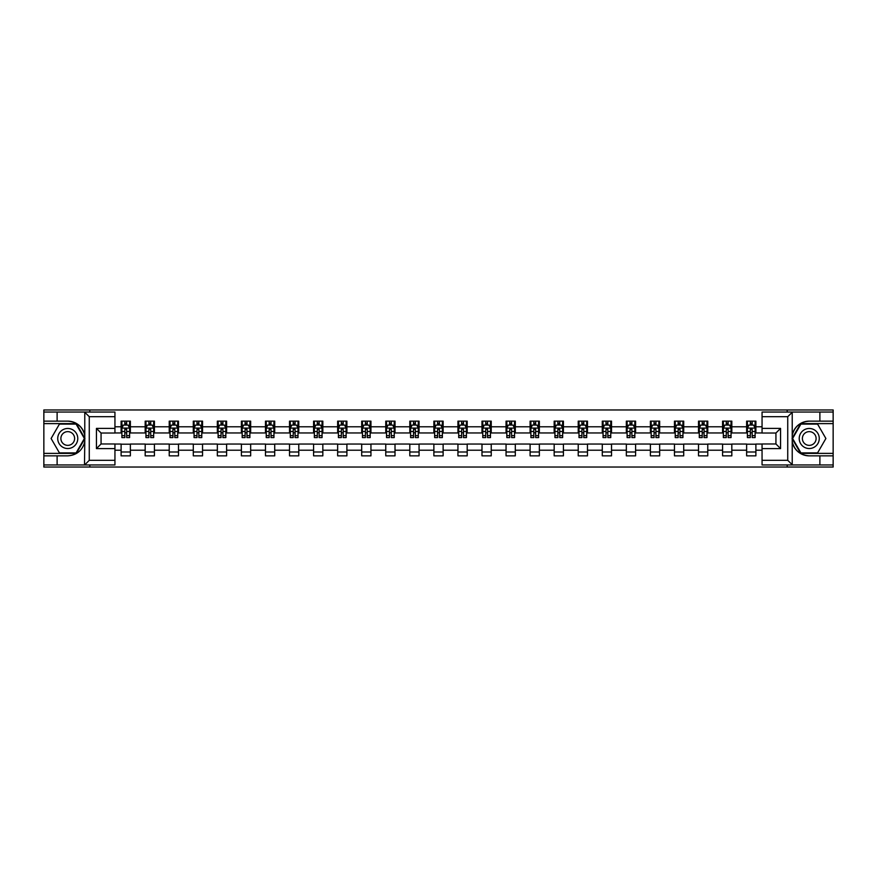 <?xml version="1.0" encoding="UTF-8"?>
<svg xmlns="http://www.w3.org/2000/svg" width="877" height="877" viewBox="0 0 877 877"><rect width="100%" height="100%" fill="white"/><g stroke="black" fill="none" stroke-linecap="round" stroke-linejoin="round"><path stroke-width="1.32" d="M114.942 416.674L89.268 416.674L84.499 412.047L114.942 412.047L114.942 433.03L101.063 433.03L101.063 443.97L114.942 443.97L114.942 464.953L84.499 464.953L84.773 441.855C82.383 450.515 76.716 455.185 67.759 455.854L43.85 455.854L43.85 467.035L833.15 467.035L833.15 423.613L800.657 423.613L792.063 438.5L800.657 453.387L833.15 453.387M809.241 421.146C800.284 421.815 794.617 426.485 792.227 435.145A17.354 17.354 0 0 1 809.241 421.146L833.15 421.146L833.15 409.965L787.195 409.965L787.195 412.047M787.195 409.965L43.85 409.965L43.85 453.387L76.343 453.387L84.937 438.5L76.343 423.613L43.85 423.613M787.195 464.953L787.195 467.035M89.805 467.035L89.805 464.953M89.805 412.047L89.805 409.965M762.058 432.953L755.886 432.953L755.886 421.146L746.634 421.146L746.634 426.781L731.824 426.781L731.824 421.146L722.571 421.146L722.571 426.781L707.772 426.781L707.772 421.146L698.52 421.146L698.52 426.781L683.709 426.781L683.709 421.146L674.457 421.146L674.457 426.781L659.657 426.781L659.657 421.146L650.394 421.146L650.394 426.781L635.595 426.781L635.595 421.146L626.342 421.146L626.342 426.781L611.532 426.781L611.532 421.146L602.28 421.146L602.28 426.781L587.48 426.781L587.48 421.146L578.228 421.146L578.228 426.781L563.418 426.781L563.418 421.146L554.165 421.146L554.165 426.781L539.355 426.781L539.355 421.146L530.103 421.146L530.103 426.781L515.303 426.781L515.303 421.146L506.051 421.146L506.051 426.781L491.241 426.781L491.241 421.146L481.988 421.146L481.988 426.781L467.189 426.781L467.189 421.146L457.937 421.146L457.937 426.781L443.126 426.781L443.126 421.146L433.874 421.146L433.874 426.781L419.063 426.781L419.063 421.146L409.811 421.146L409.811 426.781L395.012 426.781L395.012 421.146L385.759 421.146L385.759 426.781L370.949 426.781L370.949 421.146L361.697 421.146L361.697 426.781L346.897 426.781L346.897 421.146L337.645 421.146L337.645 426.781L322.835 426.781L322.835 421.146L313.582 421.146L313.582 426.781L298.772 426.781L298.772 421.146L289.52 421.146L289.52 426.781L274.72 426.781L274.72 421.146L265.468 421.146L265.468 426.781L250.658 426.781L250.658 421.146L241.405 421.146L241.405 426.781L226.606 426.781L226.606 421.146L217.343 421.146L217.343 426.781L202.543 426.781L202.543 421.146L193.291 421.146L193.291 426.781L178.48 426.781L178.48 421.146L169.228 421.146L169.228 426.781L154.429 426.781L154.429 421.146L145.176 421.146L145.176 426.781L130.366 426.781L130.366 421.146L121.114 421.146L121.114 426.781L114.942 426.781M755.886 426.781L762.058 426.781M762.058 450.219L755.886 450.219L755.886 455.854L746.634 455.854L746.634 450.219L731.824 450.219L731.824 455.854L722.571 455.854L722.571 450.219L707.772 450.219L707.772 455.854L698.52 455.854L698.52 450.219L683.709 450.219L683.709 455.854L674.457 455.854L674.457 450.219L659.657 450.219L659.657 455.854L650.394 455.854L650.394 450.219L635.595 450.219L635.595 455.854L626.342 455.854L626.342 450.219L611.532 450.219L611.532 455.854L602.28 455.854L602.28 450.219L587.48 450.219L587.48 455.854L578.228 455.854L578.228 450.219L563.418 450.219L563.418 455.854L554.165 455.854L554.165 450.219L539.355 450.219L539.355 455.854L530.103 455.854L530.103 450.219L515.303 450.219L515.303 455.854L506.051 455.854L506.051 450.219L491.241 450.219L491.241 455.854L481.988 455.854L481.988 450.219L467.189 450.219L467.189 455.854L457.937 455.854L457.937 450.219L443.126 450.219L443.126 455.854L433.874 455.854L433.874 450.219L419.063 450.219L419.063 455.854L409.811 455.854L409.811 450.219L395.012 450.219L395.012 455.854L385.759 455.854L385.759 450.219L370.949 450.219L370.949 455.854L361.697 455.854L361.697 450.219L346.897 450.219L346.897 455.854L337.645 455.854L337.645 450.219L322.835 450.219L322.835 455.854L313.582 455.854L313.582 450.219L298.772 450.219L298.772 455.854L289.52 455.854L289.52 450.219L274.72 450.219L274.72 455.854L265.468 455.854L265.468 450.219L250.658 450.219L250.658 455.854L241.405 455.854L241.405 450.219L226.606 450.219L226.606 455.854L217.343 455.854L217.343 450.219L202.543 450.219L202.543 455.854L193.291 455.854L193.291 450.219L178.48 450.219L178.48 455.854L169.228 455.854L169.228 450.219L154.429 450.219L154.429 455.854L145.176 455.854L145.176 450.219L130.366 450.219L130.366 455.854L121.114 455.854L121.114 450.219L114.942 450.219M746.634 426.781L746.634 432.953L731.824 432.953L731.824 426.781M731.824 450.219L731.824 444.047L746.634 444.047L746.634 450.219M722.571 426.781L722.571 432.953L707.772 432.953L707.772 426.781M707.772 450.219L707.772 444.047L722.571 444.047L722.571 450.219M698.52 426.781L698.52 432.953L683.709 432.953L683.709 426.781M683.709 450.219L683.709 444.047L698.52 444.047L698.52 450.219M674.457 426.781L674.457 432.953L659.657 432.953L659.657 426.781M659.657 450.219L659.657 444.047L674.457 444.047L674.457 450.219M650.394 426.781L650.394 432.953L635.595 432.953L635.595 426.781M635.595 450.219L635.595 444.047L650.394 444.047L650.394 450.219M626.342 426.781L626.342 432.953L611.532 432.953L611.532 426.781M611.532 450.219L611.532 444.047L626.342 444.047L626.342 450.219M602.28 426.781L602.28 432.953L587.48 432.953L587.48 426.781M587.48 450.219L587.48 444.047L602.28 444.047L602.28 450.219M578.228 426.781L578.228 432.953L563.418 432.953L563.418 426.781M563.418 450.219L563.418 444.047L578.228 444.047L578.228 450.219M554.165 426.781L554.165 432.953L539.355 432.953L539.355 426.781M539.355 450.219L539.355 444.047L554.165 444.047L554.165 450.219M530.103 426.781L530.103 432.953L515.303 432.953L515.303 426.781M515.303 450.219L515.303 444.047L530.103 444.047L530.103 450.219M506.051 426.781L506.051 432.953L491.241 432.953L491.241 426.781M491.241 450.219L491.241 444.047L506.051 444.047L506.051 450.219M481.988 426.781L481.988 432.953L467.189 432.953L467.189 426.781M467.189 450.219L467.189 444.047L481.988 444.047L481.988 450.219M457.937 426.781L457.937 432.953L443.126 432.953L443.126 426.781M443.126 450.219L443.126 444.047L457.937 444.047L457.937 450.219M433.874 426.781L433.874 432.953L419.063 432.953L419.063 426.781M419.063 450.219L419.063 444.047L433.874 444.047L433.874 450.219M409.811 426.781L409.811 432.953L395.012 432.953L395.012 426.781M395.012 450.219L395.012 444.047L409.811 444.047L409.811 450.219M385.759 426.781L385.759 432.953L370.949 432.953L370.949 426.781M370.949 450.219L370.949 444.047L385.759 444.047L385.759 450.219M361.697 426.781L361.697 432.953L346.897 432.953L346.897 426.781M346.897 450.219L346.897 444.047L361.697 444.047L361.697 450.219M337.645 426.781L337.645 432.953L322.835 432.953L322.835 426.781M322.835 450.219L322.835 444.047L337.645 444.047L337.645 450.219M313.582 426.781L313.582 432.953L298.772 432.953L298.772 426.781M298.772 450.219L298.772 444.047L313.582 444.047L313.582 450.219M289.52 426.781L289.52 432.953L274.72 432.953L274.72 426.781M274.72 450.219L274.72 444.047L289.52 444.047L289.52 450.219M265.468 426.781L265.468 432.953L250.658 432.953L250.658 426.781M250.658 450.219L250.658 444.047L265.468 444.047L265.468 450.219M241.405 426.781L241.405 432.953L226.606 432.953L226.606 426.781M226.606 450.219L226.606 444.047L241.405 444.047L241.405 450.219M217.343 426.781L217.343 432.953L202.543 432.953L202.543 426.781M202.543 450.219L202.543 444.047L217.343 444.047L217.343 450.219M193.291 426.781L193.291 432.953L178.48 432.953L178.48 426.781M178.48 450.219L178.48 444.047L193.291 444.047L193.291 450.219M169.228 426.781L169.228 432.953L154.429 432.953L154.429 426.781M154.429 450.219L154.429 444.047L169.228 444.047L169.228 450.219M145.176 426.781L145.176 432.953L130.366 432.953L130.366 426.781M130.366 450.219L130.366 444.047L145.176 444.047L145.176 450.219M121.114 426.781L121.114 432.953L114.942 432.953M114.942 444.047L121.114 444.047L121.114 450.219M755.886 450.219L755.886 444.047L762.058 444.047M121.114 425.005L121.881 425.005M124.819 425.005L126.672 425.005M129.599 425.005L130.366 425.005M121.114 432.789L121.881 432.789M124.819 432.789L126.672 432.789M129.599 432.789L130.366 432.789M121.114 444.211L130.366 444.211M121.114 451.995L130.366 451.995M145.176 444.211L154.429 444.211M145.176 451.995L154.429 451.995M145.176 425.005L145.944 425.005M148.871 425.005L150.723 425.005M153.65 425.005L154.429 425.005M145.176 432.789L145.944 432.789M148.871 432.789L150.723 432.789M153.65 432.789L154.429 432.789M169.228 444.211L178.48 444.211M169.228 451.995L178.48 451.995M169.228 425.005L170.006 425.005M172.933 425.005L174.786 425.005M177.713 425.005L178.48 425.005M169.228 432.789L170.006 432.789M172.933 432.789L174.786 432.789M177.713 432.789L178.48 432.789M193.291 444.211L202.543 444.211M193.291 451.995L202.543 451.995M193.291 425.005L194.058 425.005M196.996 425.005L198.838 425.005M201.776 425.005L202.543 425.005M193.291 432.789L194.058 432.789M196.996 432.789L198.838 432.789M201.776 432.789L202.543 432.789M217.343 444.211L226.606 444.211M217.343 451.995L226.606 451.995M217.343 425.005L218.121 425.005M221.048 425.005L222.901 425.005M225.827 425.005L226.606 425.005M217.343 432.789L218.121 432.789M221.048 432.789L222.901 432.789M225.827 432.789L226.606 432.789M241.405 444.211L250.658 444.211M241.405 451.995L250.658 451.995M241.405 425.005L242.173 425.005M245.111 425.005L246.963 425.005M249.89 425.005L250.658 425.005M241.405 432.789L242.173 432.789M245.111 432.789L246.963 432.789M249.89 432.789L250.658 432.789M265.468 444.211L274.72 444.211M265.468 451.995L274.72 451.995M265.468 425.005L266.235 425.005M269.162 425.005L271.015 425.005M273.942 425.005L274.72 425.005M265.468 432.789L266.235 432.789M269.162 432.789L271.015 432.789M273.942 432.789L274.72 432.789M289.52 444.211L298.772 444.211M289.52 451.995L298.772 451.995M289.52 425.005L290.298 425.005M293.225 425.005L295.078 425.005M298.005 425.005L298.772 425.005M289.52 432.789L290.298 432.789M293.225 432.789L295.078 432.789M298.005 432.789L298.772 432.789M313.582 444.211L322.835 444.211M313.582 451.995L322.835 451.995M313.582 425.005L314.35 425.005M317.288 425.005L319.129 425.005M322.067 425.005L322.835 425.005M313.582 432.789L314.35 432.789M317.288 432.789L319.129 432.789M322.067 432.789L322.835 432.789M337.645 444.211L346.897 444.211M337.645 451.995L346.897 451.995M337.645 425.005L338.412 425.005M341.339 425.005L343.192 425.005M346.119 425.005L346.897 425.005M337.645 432.789L338.412 432.789M341.339 432.789L343.192 432.789M346.119 432.789L346.897 432.789M361.697 444.211L370.949 444.211M361.697 451.995L370.949 451.995M361.697 425.005L362.464 425.005M365.402 425.005L367.255 425.005M370.182 425.005L370.949 425.005M361.697 432.789L362.464 432.789M365.402 432.789L367.255 432.789M370.182 432.789L370.949 432.789M385.759 444.211L395.012 444.211M385.759 451.995L395.012 451.995M385.759 425.005L386.527 425.005M389.454 425.005L391.306 425.005M394.233 425.005L395.012 425.005M385.759 432.789L386.527 432.789M389.454 432.789L391.306 432.789M394.233 432.789L395.012 432.789M409.811 444.211L419.063 444.211M409.811 451.995L419.063 451.995M409.811 425.005L410.589 425.005M413.516 425.005L415.369 425.005M418.296 425.005L419.063 425.005M409.811 432.789L410.589 432.789M413.516 432.789L415.369 432.789M418.296 432.789L419.063 432.789M433.874 444.211L443.126 444.211M433.874 451.995L443.126 451.995M433.874 425.005L434.641 425.005M437.579 425.005L439.421 425.005M442.359 425.005L443.126 425.005M433.874 432.789L434.641 432.789M437.579 432.789L439.421 432.789M442.359 432.789L443.126 432.789M457.937 444.211L467.189 444.211M457.937 451.995L467.189 451.995M457.937 425.005L458.704 425.005M461.631 425.005L463.484 425.005M466.411 425.005L467.189 425.005M457.937 432.789L458.704 432.789M461.631 432.789L463.484 432.789M466.411 432.789L467.189 432.789M481.988 444.211L491.241 444.211M481.988 451.995L491.241 451.995M481.988 425.005L482.767 425.005M485.694 425.005L487.546 425.005M490.473 425.005L491.241 425.005M481.988 432.789L482.767 432.789M485.694 432.789L487.546 432.789M490.473 432.789L491.241 432.789M506.051 444.211L515.303 444.211M506.051 451.995L515.303 451.995M506.051 425.005L506.818 425.005M509.745 425.005L511.598 425.005M514.536 425.005L515.303 425.005M506.051 432.789L506.818 432.789M509.745 432.789L511.598 432.789M514.536 432.789L515.303 432.789M530.103 444.211L539.355 444.211M530.103 451.995L539.355 451.995M530.103 425.005L530.881 425.005M533.808 425.005L535.661 425.005M538.588 425.005L539.355 425.005M530.103 432.789L530.881 432.789M533.808 432.789L535.661 432.789M538.588 432.789L539.355 432.789M554.165 444.211L563.418 444.211M554.165 451.995L563.418 451.995M554.165 425.005L554.933 425.005M557.871 425.005L559.712 425.005M562.65 425.005L563.418 425.005M554.165 432.789L554.933 432.789M557.871 432.789L559.712 432.789M562.65 432.789L563.418 432.789M578.228 444.211L587.48 444.211M578.228 451.995L587.48 451.995M578.228 425.005L578.995 425.005M581.922 425.005L583.775 425.005M586.702 425.005L587.48 425.005M578.228 432.789L578.995 432.789M581.922 432.789L583.775 432.789M586.702 432.789L587.48 432.789M602.28 444.211L611.532 444.211M602.28 451.995L611.532 451.995M602.28 425.005L603.058 425.005M605.985 425.005L607.838 425.005M610.765 425.005L611.532 425.005M602.28 432.789L603.058 432.789M605.985 432.789L607.838 432.789M610.765 432.789L611.532 432.789M626.342 444.211L635.595 444.211M626.342 451.995L635.595 451.995M626.342 425.005L627.11 425.005M630.037 425.005L631.889 425.005M634.827 425.005L635.595 425.005M626.342 432.789L627.11 432.789M630.037 432.789L631.889 432.789M634.827 432.789L635.595 432.789M650.394 444.211L659.657 444.211M650.394 451.995L659.657 451.995M650.394 425.005L651.173 425.005M654.099 425.005L655.952 425.005M658.879 425.005L659.657 425.005M650.394 432.789L651.173 432.789M654.099 432.789L655.952 432.789M658.879 432.789L659.657 432.789M674.457 444.211L683.709 444.211M674.457 451.995L683.709 451.995M674.457 425.005L675.224 425.005M678.162 425.005L680.004 425.005M682.942 425.005L683.709 425.005M674.457 432.789L675.224 432.789M678.162 432.789L680.004 432.789M682.942 432.789L683.709 432.789M698.52 444.211L707.772 444.211M698.52 451.995L707.772 451.995M698.52 425.005L699.287 425.005M702.214 425.005L704.067 425.005M706.994 425.005L707.772 425.005M698.52 432.789L699.287 432.789M702.214 432.789L704.067 432.789M706.994 432.789L707.772 432.789M722.571 444.211L731.824 444.211M722.571 451.995L731.824 451.995M722.571 425.005L723.35 425.005M726.277 425.005L728.129 425.005M731.056 425.005L731.824 425.005M722.571 432.789L723.35 432.789M726.277 432.789L728.129 432.789M731.056 432.789L731.824 432.789M746.634 444.211L755.886 444.211M746.634 451.995L755.886 451.995M746.634 425.005L747.401 425.005M750.328 425.005L752.181 425.005M755.119 425.005L755.886 425.005M746.634 432.789L747.401 432.789M750.328 432.789L752.181 432.789M755.119 432.789L755.886 432.789M126.672 423.152L124.819 423.152M129.599 435.639L126.672 435.639L126.672 437.579L129.599 437.579L129.599 428.162L128.053 425.082L123.427 425.082L121.881 428.162L121.881 437.579L124.819 437.579L124.819 435.639L121.881 435.639M121.881 428.162L121.881 421.146M129.599 428.162L129.599 421.146M124.819 425.082L124.819 421.146M126.672 421.146L126.672 425.082M126.672 435.639L126.672 429.324L124.819 429.324L124.819 435.639M72.769 429.818A10.02 10.02 0 0 0 59.077 433.49A10.02 10.02 0 0 0 62.738 447.182A10.02 10.02 0 0 0 76.431 443.51A10.02 10.02 0 0 0 72.769 429.818M71.19 432.558A6.863 6.863 0 0 0 61.807 435.069A6.863 6.863 0 0 0 64.328 444.442A6.863 6.863 0 0 0 73.701 441.931A6.863 6.863 0 0 0 71.19 432.558M76.08 452.916L59.428 452.916L51.107 438.5L59.428 424.084L76.08 424.084L84.4 438.5L76.08 452.916M814.262 429.818A10.02 10.02 0 0 0 800.569 433.49A10.02 10.02 0 0 0 804.231 447.182A10.02 10.02 0 0 0 817.923 443.51A10.02 10.02 0 0 0 814.262 429.818M812.672 432.558A6.863 6.863 0 0 0 803.299 435.069A6.863 6.863 0 0 0 805.81 444.442A6.863 6.863 0 0 0 815.193 441.931A6.863 6.863 0 0 0 812.672 432.558M817.572 452.916L800.92 452.916L792.6 438.5L800.92 424.084L817.572 424.084L825.893 438.5L817.572 452.916M57.115 455.854L57.115 464.953L43.85 464.953M84.499 464.953L57.115 464.953M43.85 455.854L43.85 453.387M84.499 412.047L57.115 412.047L57.115 421.146L43.85 421.146M57.115 412.047L43.85 412.047M67.759 421.146A17.354 17.354 0 0 1 84.773 435.145C82.383 426.485 76.716 421.815 67.759 421.146L57.115 421.146M84.773 441.855L84.773 412.19M101.063 433.03L96.437 428.404L114.942 428.404M114.942 448.596L96.437 448.596L101.063 443.97M84.773 464.81L89.268 460.326L114.942 460.326M792.501 412.047L787.732 416.674L762.058 416.674L762.058 412.047L833.15 412.047M819.885 421.146L819.885 412.047M762.058 460.326L787.732 460.326L792.501 464.953L762.058 464.953L762.058 443.97L775.937 443.97L775.937 433.03L762.058 433.03L762.058 416.674M833.15 421.146L833.15 423.613M792.501 464.953L819.885 464.953L819.885 455.854L833.15 455.854M819.885 464.953L833.15 464.953M809.241 455.854A17.354 17.354 0 0 1 792.227 441.855C794.617 450.515 800.284 455.185 809.241 455.854L819.885 455.854M792.227 412.19L792.227 464.81M775.937 443.97L780.563 448.596L762.058 448.596M762.058 428.404L780.563 428.404L775.937 433.03M150.723 423.152L148.871 423.152M153.65 435.639L150.723 435.639L150.723 437.579L153.65 437.579L153.65 428.162L152.116 425.082L147.489 425.082L145.944 428.162L145.944 437.579L148.871 437.579L148.871 435.639L145.944 435.639M145.944 428.162L145.944 421.146M153.65 428.162L153.65 421.146M148.871 425.082L148.871 421.146M150.723 421.146L150.723 425.082M150.723 435.639L150.723 429.324L148.871 429.324L148.871 435.639M174.786 423.152L172.933 423.152M177.713 435.639L174.786 435.639L174.786 437.579L177.713 437.579L177.713 428.162L176.167 425.082L171.541 425.082L170.006 428.162L170.006 437.579L172.933 437.579L172.933 435.639L170.006 435.639M170.006 428.162L170.006 421.146M177.713 428.162L177.713 421.146M172.933 425.082L172.933 421.146M174.786 421.146L174.786 425.082M174.786 435.639L174.786 429.324L172.933 429.324L172.933 435.639M198.838 423.152L196.996 423.152M201.776 435.639L198.838 435.639L198.838 437.579L201.776 437.579L201.776 428.162L200.23 425.082L195.604 425.082L194.058 428.162L194.058 437.579L196.996 437.579L196.996 435.639L194.058 435.639M194.058 428.162L194.058 421.146M201.776 428.162L201.776 421.146M196.996 425.082L196.996 421.146M198.838 421.146L198.838 425.082M198.838 435.639L198.838 429.324L196.996 429.324L196.996 435.639M222.901 423.152L221.048 423.152M225.827 435.639L222.901 435.639L222.901 437.579L225.827 437.579L225.827 428.162L224.293 425.082L219.667 425.082L218.121 428.162L218.121 437.579L221.048 437.579L221.048 435.639L218.121 435.639M218.121 428.162L218.121 421.146M225.827 428.162L225.827 421.146M221.048 425.082L221.048 421.146M222.901 421.146L222.901 425.082M222.901 435.639L222.901 429.324L221.048 429.324L221.048 435.639M246.963 423.152L245.111 423.152M249.89 435.639L246.963 435.639L246.963 437.579L249.89 437.579L249.89 428.162L248.344 425.082L243.718 425.082L242.173 428.162L242.173 437.579L245.111 437.579L245.111 435.639L242.173 435.639M242.173 428.162L242.173 421.146M249.89 428.162L249.89 421.146M245.111 425.082L245.111 421.146M246.963 421.146L246.963 425.082M246.963 435.639L246.963 429.324L245.111 429.324L245.111 435.639M271.015 423.152L269.162 423.152M273.942 435.639L271.015 435.639L271.015 437.579L273.942 437.579L273.942 428.162L272.407 425.082L267.781 425.082L266.235 428.162L266.235 437.579L269.162 437.579L269.162 435.639L266.235 435.639M266.235 428.162L266.235 421.146M273.942 428.162L273.942 421.146M269.162 425.082L269.162 421.146M271.015 421.146L271.015 425.082M271.015 435.639L271.015 429.324L269.162 429.324L269.162 435.639M295.078 423.152L293.225 423.152M298.005 435.639L295.078 435.639L295.078 437.579L298.005 437.579L298.005 428.162L296.459 425.082L291.833 425.082L290.298 428.162L290.298 437.579L293.225 437.579L293.225 435.639L290.298 435.639M290.298 428.162L290.298 421.146M298.005 428.162L298.005 421.146M293.225 425.082L293.225 421.146M295.078 421.146L295.078 425.082M295.078 435.639L295.078 429.324L293.225 429.324L293.225 435.639M319.129 423.152L317.288 423.152M322.067 435.639L319.129 435.639L319.129 437.579L322.067 437.579L322.067 428.162L320.522 425.082L315.895 425.082L314.35 428.162L314.35 437.579L317.288 437.579L317.288 435.639L314.35 435.639M314.35 428.162L314.35 421.146M322.067 428.162L322.067 421.146M317.288 425.082L317.288 421.146M319.129 421.146L319.129 425.082M319.129 435.639L319.129 429.324L317.288 429.324L317.288 435.639M343.192 423.152L341.339 423.152M346.119 435.639L343.192 435.639L343.192 437.579L346.119 437.579L346.119 428.162L344.584 425.082L339.958 425.082L338.412 428.162L338.412 437.579L341.339 437.579L341.339 435.639L338.412 435.639M338.412 428.162L338.412 421.146M346.119 428.162L346.119 421.146M341.339 425.082L341.339 421.146M343.192 421.146L343.192 425.082M343.192 435.639L343.192 429.324L341.339 429.324L341.339 435.639M367.255 423.152L365.402 423.152M370.182 435.639L367.255 435.639L367.255 437.579L370.182 437.579L370.182 428.162L368.636 425.082L364.01 425.082L362.464 428.162L362.464 437.579L365.402 437.579L365.402 435.639L362.464 435.639M362.464 428.162L362.464 421.146M370.182 428.162L370.182 421.146M365.402 425.082L365.402 421.146M367.255 421.146L367.255 425.082M367.255 435.639L367.255 429.324L365.402 429.324L365.402 435.639M391.306 423.152L389.454 423.152M394.233 435.639L391.306 435.639L391.306 437.579L394.233 437.579L394.233 428.162L392.699 425.082L388.072 425.082L386.527 428.162L386.527 437.579L389.454 437.579L389.454 435.639L386.527 435.639M386.527 428.162L386.527 421.146M394.233 428.162L394.233 421.146M389.454 425.082L389.454 421.146M391.306 421.146L391.306 425.082M391.306 435.639L391.306 429.324L389.454 429.324L389.454 435.639M415.369 423.152L413.516 423.152M418.296 435.639L415.369 435.639L415.369 437.579L418.296 437.579L418.296 428.162L416.75 425.082L412.124 425.082L410.589 428.162L410.589 437.579L413.516 437.579L413.516 435.639L410.589 435.639M410.589 428.162L410.589 421.146M418.296 428.162L418.296 421.146M413.516 425.082L413.516 421.146M415.369 421.146L415.369 425.082M415.369 435.639L415.369 429.324L413.516 429.324L413.516 435.639M439.421 423.152L437.579 423.152M442.359 435.639L439.421 435.639L439.421 437.579L442.359 437.579L442.359 428.162L440.813 425.082L436.187 425.082L434.641 428.162L434.641 437.579L437.579 437.579L437.579 435.639L434.641 435.639M434.641 428.162L434.641 421.146M442.359 428.162L442.359 421.146M437.579 425.082L437.579 421.146M439.421 421.146L439.421 425.082M439.421 435.639L439.421 429.324L437.579 429.324L437.579 435.639M463.484 423.152L461.631 423.152M466.411 435.639L463.484 435.639L463.484 437.579L466.411 437.579L466.411 428.162L464.876 425.082L460.25 425.082L458.704 428.162L458.704 437.579L461.631 437.579L461.631 435.639L458.704 435.639M458.704 428.162L458.704 421.146M466.411 428.162L466.411 421.146M461.631 425.082L461.631 421.146M463.484 421.146L463.484 425.082M463.484 435.639L463.484 429.324L461.631 429.324L461.631 435.639M487.546 423.152L485.694 423.152M490.473 435.639L487.546 435.639L487.546 437.579L490.473 437.579L490.473 428.162L488.927 425.082L484.301 425.082L482.767 428.162L482.767 437.579L485.694 437.579L485.694 435.639L482.767 435.639M482.767 428.162L482.767 421.146M490.473 428.162L490.473 421.146M485.694 425.082L485.694 421.146M487.546 421.146L487.546 425.082M487.546 435.639L487.546 429.324L485.694 429.324L485.694 435.639M511.598 423.152L509.745 423.152M514.536 435.639L511.598 435.639L511.598 437.579L514.536 437.579L514.536 428.162L512.99 425.082L508.364 425.082L506.818 428.162L506.818 437.579L509.745 437.579L509.745 435.639L506.818 435.639M506.818 428.162L506.818 421.146M514.536 428.162L514.536 421.146M509.745 425.082L509.745 421.146M511.598 421.146L511.598 425.082M511.598 435.639L511.598 429.324L509.745 429.324L509.745 435.639M535.661 423.152L533.808 423.152M538.588 435.639L535.661 435.639L535.661 437.579L538.588 437.579L538.588 428.162L537.042 425.082L532.416 425.082L530.881 428.162L530.881 437.579L533.808 437.579L533.808 435.639L530.881 435.639M530.881 428.162L530.881 421.146M538.588 428.162L538.588 421.146M533.808 425.082L533.808 421.146M535.661 421.146L535.661 425.082M535.661 435.639L535.661 429.324L533.808 429.324L533.808 435.639M559.712 423.152L557.871 423.152M562.65 435.639L559.712 435.639L559.712 437.579L562.65 437.579L562.65 428.162L561.105 425.082L556.478 425.082L554.933 428.162L554.933 437.579L557.871 437.579L557.871 435.639L554.933 435.639M554.933 428.162L554.933 421.146M562.65 428.162L562.65 421.146M557.871 425.082L557.871 421.146M559.712 421.146L559.712 425.082M559.712 435.639L559.712 429.324L557.871 429.324L557.871 435.639M583.775 423.152L581.922 423.152M586.702 435.639L583.775 435.639L583.775 437.579L586.702 437.579L586.702 428.162L585.167 425.082L580.541 425.082L578.995 428.162L578.995 437.579L581.922 437.579L581.922 435.639L578.995 435.639M578.995 428.162L578.995 421.146M586.702 428.162L586.702 421.146M581.922 425.082L581.922 421.146M583.775 421.146L583.775 425.082M583.775 435.639L583.775 429.324L581.922 429.324L581.922 435.639M607.838 423.152L605.985 423.152M610.765 435.639L607.838 435.639L607.838 437.579L610.765 437.579L610.765 428.162L609.219 425.082L604.593 425.082L603.058 428.162L603.058 437.579L605.985 437.579L605.985 435.639L603.058 435.639M603.058 428.162L603.058 421.146M610.765 428.162L610.765 421.146M605.985 425.082L605.985 421.146M607.838 421.146L607.838 425.082M607.838 435.639L607.838 429.324L605.985 429.324L605.985 435.639M631.889 423.152L630.037 423.152M634.827 435.639L631.889 435.639L631.889 437.579L634.827 437.579L634.827 428.162L633.282 425.082L628.656 425.082L627.11 428.162L627.11 437.579L630.037 437.579L630.037 435.639L627.11 435.639M627.11 428.162L627.11 421.146M634.827 428.162L634.827 421.146M630.037 425.082L630.037 421.146M631.889 421.146L631.889 425.082M631.889 435.639L631.889 429.324L630.037 429.324L630.037 435.639M655.952 423.152L654.099 423.152M658.879 435.639L655.952 435.639L655.952 437.579L658.879 437.579L658.879 428.162L657.333 425.082L652.707 425.082L651.173 428.162L651.173 437.579L654.099 437.579L654.099 435.639L651.173 435.639M651.173 428.162L651.173 421.146M658.879 428.162L658.879 421.146M654.099 425.082L654.099 421.146M655.952 421.146L655.952 425.082M655.952 435.639L655.952 429.324L654.099 429.324L654.099 435.639M680.004 423.152L678.162 423.152M682.942 435.639L680.004 435.639L680.004 437.579L682.942 437.579L682.942 428.162L681.396 425.082L676.77 425.082L675.224 428.162L675.224 437.579L678.162 437.579L678.162 435.639L675.224 435.639M675.224 428.162L675.224 421.146M682.942 428.162L682.942 421.146M678.162 425.082L678.162 421.146M680.004 421.146L680.004 425.082M680.004 435.639L680.004 429.324L678.162 429.324L678.162 435.639M704.067 423.152L702.214 423.152M706.994 435.639L704.067 435.639L704.067 437.579L706.994 437.579L706.994 428.162L705.459 425.082L700.833 425.082L699.287 428.162L699.287 437.579L702.214 437.579L702.214 435.639L699.287 435.639M699.287 428.162L699.287 421.146M706.994 428.162L706.994 421.146M702.214 425.082L702.214 421.146M704.067 421.146L704.067 425.082M704.067 435.639L704.067 429.324L702.214 429.324L702.214 435.639M728.129 423.152L726.277 423.152M731.056 435.639L728.129 435.639L728.129 437.579L731.056 437.579L731.056 428.162L729.511 425.082L724.884 425.082L723.35 428.162L723.35 437.579L726.277 437.579L726.277 435.639L723.35 435.639M723.35 428.162L723.35 421.146M731.056 428.162L731.056 421.146M726.277 425.082L726.277 421.146M728.129 421.146L728.129 425.082M728.129 435.639L728.129 429.324L726.277 429.324L726.277 435.639M752.181 423.152L750.328 423.152M755.119 435.639L752.181 435.639L752.181 437.579L755.119 437.579L755.119 428.162L753.573 425.082L748.947 425.082L747.401 428.162L747.401 437.579L750.328 437.579L750.328 435.639L747.401 435.639M747.401 428.162L747.401 421.146M755.119 428.162L755.119 421.146M750.328 425.082L750.328 421.146M752.181 421.146L752.181 425.082M752.181 435.639L752.181 429.324L750.328 429.324L750.328 435.639M129.555 428.086L121.925 428.086M121.881 425.268L123.339 425.268M128.152 425.268L129.599 425.268M124.819 431.506L121.881 431.506M129.599 431.506L126.672 431.506M126.672 424.139L124.819 424.139M89.268 416.674L89.268 460.326M96.437 448.596L96.437 428.404M787.732 460.326L787.732 416.674M780.563 428.404L780.563 448.596M153.618 428.086L145.988 428.086M145.944 425.268L147.391 425.268M152.203 425.268L153.65 425.268M148.871 431.506L145.944 431.506M153.65 431.506L150.723 431.506M150.723 424.139L148.871 424.139M177.68 428.086L170.039 428.086M170.006 425.268L171.453 425.268M176.266 425.268L177.713 425.268M172.933 431.506L170.006 431.506M177.713 431.506L174.786 431.506M174.786 424.139L172.933 424.139M201.732 428.086L194.102 428.086M194.058 425.268L195.505 425.268M200.318 425.268L201.776 425.268M196.996 431.506L194.058 431.506M201.776 431.506L198.838 431.506M198.838 424.139L196.996 424.139M225.795 428.086L218.154 428.086M218.121 425.268L219.568 425.268M224.38 425.268L225.827 425.268M221.048 431.506L218.121 431.506M225.827 431.506L222.901 431.506M222.901 424.139L221.048 424.139M249.846 428.086L242.216 428.086M242.173 425.268L243.631 425.268M248.443 425.268L249.89 425.268M245.111 431.506L242.173 431.506M249.89 431.506L246.963 431.506M246.963 424.139L245.111 424.139M273.909 428.086L266.279 428.086M266.235 425.268L267.682 425.268M272.495 425.268L273.942 425.268M269.162 431.506L266.235 431.506M273.942 431.506L271.015 431.506M271.015 424.139L269.162 424.139M297.972 428.086L290.331 428.086M290.298 425.268L291.745 425.268M296.558 425.268L298.005 425.268M293.225 431.506L290.298 431.506M298.005 431.506L295.078 431.506M295.078 424.139L293.225 424.139M322.023 428.086L314.394 428.086M314.35 425.268L315.808 425.268M320.609 425.268L322.067 425.268M317.288 431.506L314.35 431.506M322.067 431.506L319.129 431.506M319.129 424.139L317.288 424.139M346.086 428.086L338.445 428.086M338.412 425.268L339.859 425.268M344.672 425.268L346.119 425.268M341.339 431.506L338.412 431.506M346.119 431.506L343.192 431.506M343.192 424.139L341.339 424.139M370.138 428.086L362.508 428.086M362.464 425.268L363.922 425.268M368.735 425.268L370.182 425.268M365.402 431.506L362.464 431.506M370.182 431.506L367.255 431.506M367.255 424.139L365.402 424.139M394.201 428.086L386.571 428.086M386.527 425.268L387.974 425.268M392.786 425.268L394.233 425.268M389.454 431.506L386.527 431.506M394.233 431.506L391.306 431.506M391.306 424.139L389.454 424.139M418.263 428.086L410.622 428.086M410.589 425.268L412.037 425.268M416.849 425.268L418.296 425.268M413.516 431.506L410.589 431.506M418.296 431.506L415.369 431.506M415.369 424.139L413.516 424.139M442.315 428.086L434.685 428.086M434.641 425.268L436.099 425.268M440.901 425.268L442.359 425.268M437.579 431.506L434.641 431.506M442.359 431.506L439.421 431.506M439.421 424.139L437.579 424.139M466.378 428.086L458.737 428.086M458.704 425.268L460.151 425.268M464.963 425.268L466.411 425.268M461.631 431.506L458.704 431.506M466.411 431.506L463.484 431.506M463.484 424.139L461.631 424.139M490.429 428.086L482.799 428.086M482.767 425.268L484.214 425.268M489.026 425.268L490.473 425.268M485.694 431.506L482.767 431.506M490.473 431.506L487.546 431.506M487.546 424.139L485.694 424.139M514.492 428.086L506.862 428.086M506.818 425.268L508.265 425.268M513.078 425.268L514.536 425.268M509.745 431.506L506.818 431.506M514.536 431.506L511.598 431.506M511.598 424.139L509.745 424.139M538.555 428.086L530.914 428.086M530.881 425.268L532.328 425.268M537.141 425.268L538.588 425.268M533.808 431.506L530.881 431.506M538.588 431.506L535.661 431.506M535.661 424.139L533.808 424.139M562.606 428.086L554.977 428.086M554.933 425.268L556.391 425.268M561.192 425.268L562.65 425.268M557.871 431.506L554.933 431.506M562.65 431.506L559.712 431.506M559.712 424.139L557.871 424.139M586.669 428.086L579.028 428.086M578.995 425.268L580.442 425.268M585.255 425.268L586.702 425.268M581.922 431.506L578.995 431.506M586.702 431.506L583.775 431.506M583.775 424.139L581.922 424.139M610.721 428.086L603.091 428.086M603.058 425.268L604.505 425.268M609.318 425.268L610.765 425.268M605.985 431.506L603.058 431.506M610.765 431.506L607.838 431.506M607.838 424.139L605.985 424.139M634.784 428.086L627.154 428.086M627.11 425.268L628.557 425.268M633.369 425.268L634.827 425.268M630.037 431.506L627.11 431.506M634.827 431.506L631.889 431.506M631.889 424.139L630.037 424.139M658.846 428.086L651.205 428.086M651.173 425.268L652.62 425.268M657.432 425.268L658.879 425.268M654.099 431.506L651.173 431.506M658.879 431.506L655.952 431.506M655.952 424.139L654.099 424.139M682.898 428.086L675.268 428.086M675.224 425.268L676.682 425.268M681.495 425.268L682.942 425.268M678.162 431.506L675.224 431.506M682.942 431.506L680.004 431.506M680.004 424.139L678.162 424.139M706.961 428.086L699.32 428.086M699.287 425.268L700.734 425.268M705.547 425.268L706.994 425.268M702.214 431.506L699.287 431.506M706.994 431.506L704.067 431.506M704.067 424.139L702.214 424.139M731.012 428.086L723.382 428.086M723.35 425.268L724.797 425.268M729.609 425.268L731.056 425.268M726.277 431.506L723.35 431.506M731.056 431.506L728.129 431.506M728.129 424.139L726.277 424.139M755.075 428.086L747.445 428.086M747.401 425.268L748.848 425.268M753.661 425.268L755.119 425.268M750.328 431.506L747.401 431.506M755.119 431.506L752.181 431.506M752.181 424.139L750.328 424.139"/></g></svg>
